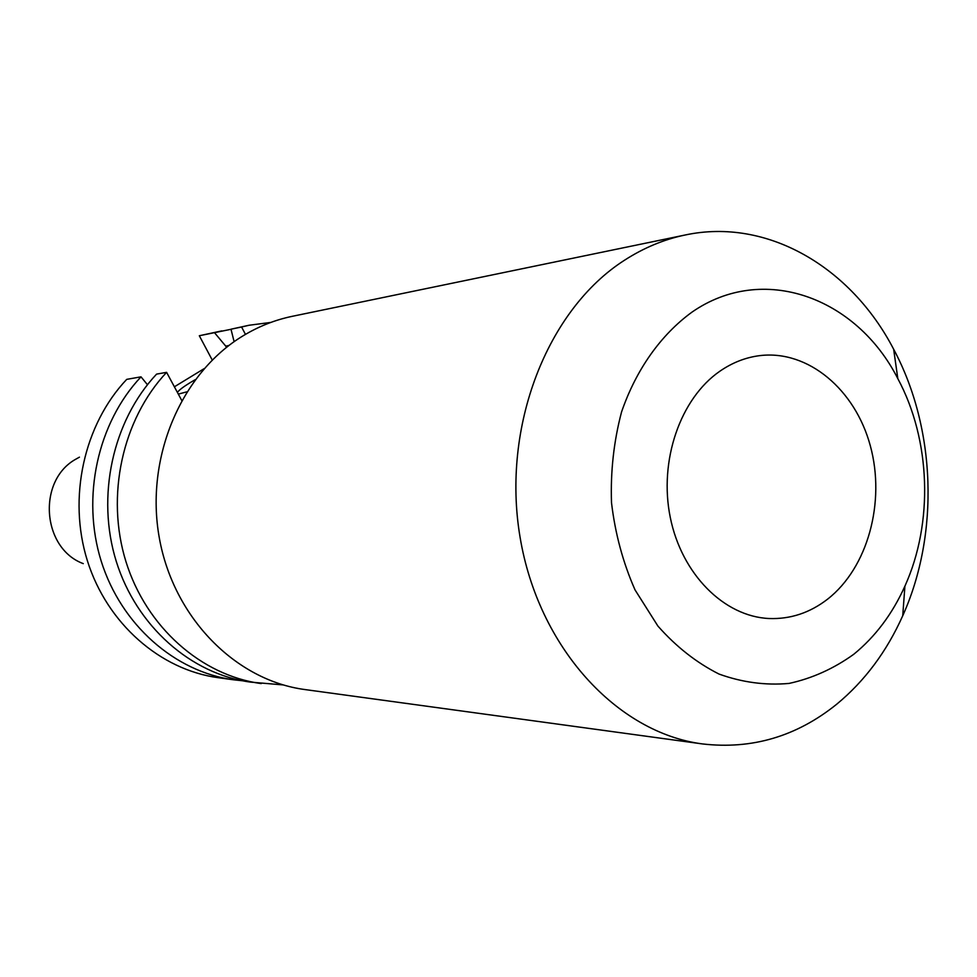 <?xml version="1.0" encoding="UTF-8"?>
<svg xmlns="http://www.w3.org/2000/svg" width="977" height="977" viewBox="0 0 977 977"><rect width="100%" height="100%" fill="white"/><g stroke="black" fill="none" stroke-linecap="round" stroke-linejoin="round"><path stroke-width="1.47" d="M195.144 379.711L190.161 382.642C183.236 386.904 178.974 390.165 177.399 392.412M178.315 394.11L186.778 391.862M719.878 371.211C680.236 398.531 658.693 460.79 670.283 517.468C681.69 574.22 724.104 616.511 769.021 618.514C790.344 619.32 809.896 612.86 827.666 599.109C867.845 567.674 885.699 502.031 870.336 445.854C855.217 389.591 808.272 349.864 760.069 355.591C745.866 357.326 732.469 362.528 719.878 371.211M685.195 234.993L292.27 316.316C275.111 319.882 258.771 326.342 243.249 335.709C181.148 372.994 144.865 457.944 159.3 537.826C173.491 617.769 235.701 680.456 304.995 689.567L702.548 743.937C751.997 749.652 796.719 736.414 836.715 704.209C864.682 681.091 886.689 651.61 902.736 615.754C939.569 533.979 935.978 428.317 893.65 349.241C850.979 266.977 767.018 217.492 685.195 234.993C664.03 239.377 643.806 247.792 624.511 260.224C547.279 309.575 501.396 426.57 520.033 536.996C538.315 647.531 617.11 732.921 702.548 743.937M853.764 654.272C875.343 636.662 892.392 613.947 904.91 586.139C933.621 522.732 930.8 439.943 897.826 378.636C856.426 297.118 762.866 262.813 691.948 312.151C660.818 334.842 636.112 369.611 621.543 412.001C613.8 441.323 610.442 471.549 611.504 502.679C615.156 533.54 622.996 562.605 635.026 589.888L657.887 626.037C676.169 646.737 696.564 662.748 719.048 674.069C742.202 682.41 765.553 685.536 789.086 683.424C812.205 678.38 833.76 668.659 853.764 654.272M79.442 457.151L75.925 459.117C37.041 480.452 41.864 548.402 83.277 563.631M233.662 679.809L218.262 677.696C160.265 669.868 107.116 623.668 87.38 560.749C67.657 497.855 83.875 424.665 126.729 379.357L141.006 376.841C97.639 422.833 81.213 497.195 101.181 561.079C121.172 624.987 174.993 671.883 233.662 679.809L242.076 680.713M141.006 376.841L147.454 384.718M261.262 683.582C201.396 675.51 146.403 627.356 125.96 561.665C105.528 495.998 122.308 419.56 166.603 372.347L156.601 374.106C112.66 420.843 96.027 496.463 116.275 561.433C136.548 626.428 191.077 674.093 250.478 682.105L283.183 684.926M221.767 330.898L199.32 335.746L231.012 329.298M174.382 386.794L204.108 368.671M199.32 335.746L212.241 360.037M228.936 345.479L225.785 346.176L214.451 332.62M226.432 347.421L225.785 346.176M270.824 322.422L249.05 325.256L230.987 329.2L234.114 341.694M249.05 325.256L241.575 327.002L245.471 334.39M166.603 372.347L181.698 400.387M230.987 329.2L241.575 327.002M897.826 378.636L893.65 349.241M904.91 586.139L902.736 615.754"/></g></svg>
